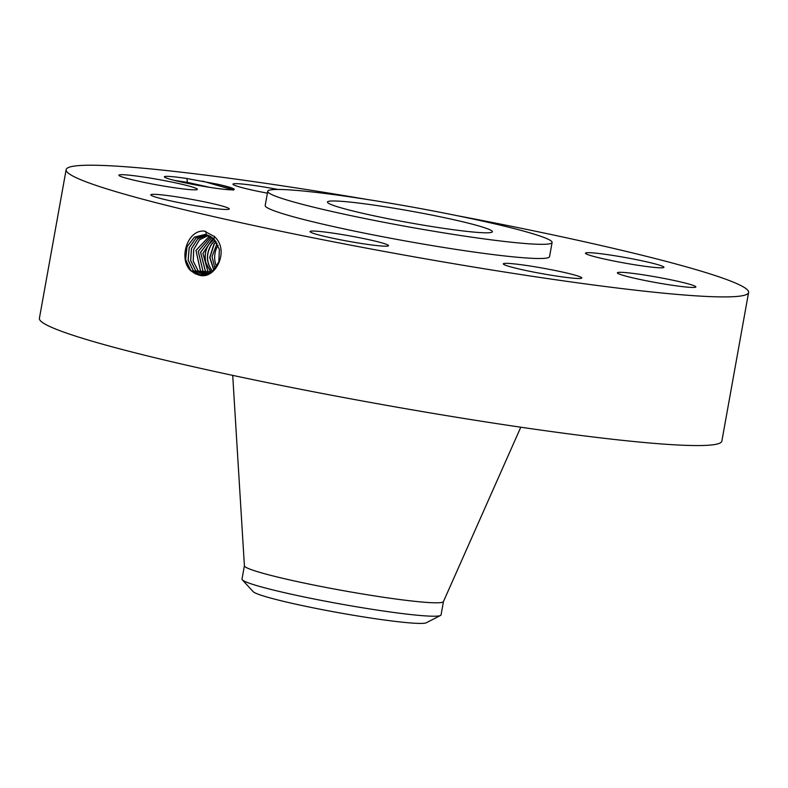 <?xml version="1.0" encoding="UTF-8"?>
<svg xmlns="http://www.w3.org/2000/svg" width="788" height="788" viewBox="0 0 788 788"><rect width="100%" height="100%" fill="white"/><g stroke="black" fill="none" stroke-linecap="round" stroke-linejoin="round"><path stroke-width="1.18" d="M366.893 199.423A346.71 24.182 10.2 0 0 66.143 169.676L39.4 318.313A346.71 24.182 10.2 0 0 339.214 396.689A346.71 24.182 10.2 0 0 721.857 441.113L748.6 292.466A346.71 24.182 10.2 0 0 456.351 215.518M66.143 169.676A346.71 24.182 10.2 0 0 365.957 248.043A346.71 24.182 10.2 0 0 748.6 292.466M197.936 274.697L197.965 274.707C214.828 281.838 230.549 250.367 214.287 236.538L204.397 231.101C187.18 229.495 178.393 258.966 190.568 270.55L195.168 273.731L197.936 274.697L190.755 270.442L185.643 259.587L187.022 246.792L194.439 237.129L205.077 234.44M234.016 189.613A35.519 2.482 10.2 0 0 234.154 189.534A35.519 2.482 10.2 0 0 217.439 184.185L186.914 178.521A35.519 2.482 10.2 0 0 164.613 176.571A35.519 2.482 10.2 0 0 164.416 176.985A35.519 2.482 10.2 0 0 198.192 185.407A35.519 2.482 10.2 0 0 234.016 189.613M695.587 287.196A39.873 2.778 10.2 0 0 695.873 286.94A39.873 2.778 10.2 0 0 659.26 277.534A39.873 2.778 10.2 0 0 617.684 272.559A39.873 2.778 10.2 0 0 617.388 272.815A39.873 2.778 10.2 0 0 654.001 282.222A39.873 2.778 10.2 0 0 695.587 287.196M267.743 191.307L265.192 205.491A144.46 10.077 10.2 0 0 390.119 238.143A144.46 10.077 10.2 0 0 549.551 256.652L552.102 242.468A144.46 10.077 10.2 0 0 427.185 209.815A144.46 10.077 10.2 0 0 267.743 191.307A144.46 10.077 10.2 0 0 392.67 223.959A144.46 10.077 10.2 0 0 552.102 242.468M593.788 256.455A39.873 2.778 10.2 0 0 637.256 265.172A39.873 2.778 10.2 0 0 663.949 267.309A39.873 2.778 10.2 0 0 655.616 264.039A39.873 2.778 10.2 0 0 612.148 255.322A39.873 2.778 10.2 0 0 585.464 253.184A39.873 2.778 10.2 0 0 593.788 256.455M277.918 189.455A39.873 2.778 10.2 0 0 248.023 184.668A39.873 2.778 10.2 0 0 232.952 184.165A39.873 2.778 10.2 0 0 267.408 193.168M197.069 189.583A39.873 2.778 10.2 0 0 197.355 189.327A39.873 2.778 10.2 0 0 160.742 179.92A39.873 2.778 10.2 0 0 119.155 174.946A39.873 2.778 10.2 0 0 118.87 175.202A39.873 2.778 10.2 0 0 155.482 184.609A39.873 2.778 10.2 0 0 197.069 189.583M220.955 205.688A39.873 2.778 10.2 0 0 177.487 196.97A39.873 2.778 10.2 0 0 150.803 194.833A39.873 2.778 10.2 0 0 159.127 198.103A39.873 2.778 10.2 0 0 202.595 206.82A39.873 2.778 10.2 0 0 229.278 208.958A39.873 2.778 10.2 0 0 220.955 205.688M354.039 236.666A39.873 2.778 10.2 0 0 310.039 231.564A39.873 2.778 10.2 0 0 344.514 240.576A39.873 2.778 10.2 0 0 388.523 245.679A39.873 2.778 10.2 0 0 354.039 236.666M518.376 264.364A39.873 2.778 10.2 0 0 503.305 263.862A39.873 2.778 10.2 0 0 525.133 270.333A39.873 2.778 10.2 0 0 566.73 277.474A39.873 2.778 10.2 0 0 581.79 277.977A39.873 2.778 10.2 0 0 559.963 271.505A39.873 2.778 10.2 0 0 518.376 264.364M203.038 275.101L200.359 274.756L193.188 270.53L188.174 260.089L189.238 247.688L196.074 237.996L206.22 234.647L196.035 237.976L189.189 247.668L188.115 260.079L193.139 270.52L200.3 274.756L202.979 275.101L212.583 271.545L218.837 261.764L219.369 249.372L213.883 238.951L205.018 234.44L194.39 237.119L186.973 246.782L185.584 259.587L190.696 270.442L195.168 273.731M233.149 190.213C234.627 189.189 229.387 187.18 217.439 184.185M186.914 178.521L187.377 182.353A32.052 2.236 10.2 0 0 184.747 181.959L174.384 180.393M187.377 182.353L210.15 187.426M184.747 181.959L208.85 187.219M399.91 220.995A83.784 5.841 10.2 0 0 492.392 231.731A83.784 5.841 10.2 0 0 419.935 212.79A83.784 5.841 10.2 0 0 327.463 202.053A83.784 5.841 10.2 0 0 399.91 220.995M232.706 375.374L244.408 565.823A101.12 7.053 10.2 0 0 331.856 588.557A101.12 7.053 10.2 0 0 443.427 601.628L520.789 427.204M443.467 601.52L441.053 614.916A101.12 7.053 -169.8 0 1 440.522 615.477A101.12 7.053 -169.8 0 1 329.453 601.963A101.12 7.053 10.2 0 1 251.864 584.075A101.12 7.053 -169.8 0 1 242.3 579.81A101.12 7.053 -169.8 0 1 242.005 579.101L244.418 565.705M440.522 615.477L426.278 622.776A88.335 6.166 -169.8 0 1 354.738 615.487A88.335 6.166 -169.8 0 1 261.468 595.344A88.335 6.166 -169.8 0 1 253.115 591.621L242.3 579.81M207.362 234.952L197.709 238.882L191.425 248.565L190.647 260.572L195.572 270.609L204.161 275.081M207.382 234.962L197.749 238.902L191.474 248.584L190.706 260.582L195.621 270.609L204.191 275.071M216.631 266.758A19.414 15.878 94.5 0 1 218.099 245.324M217.114 243.275L212.051 256.612L215.085 268.974M205.392 274.933L198.064 270.698L193.237 261.074L193.73 249.501L199.443 239.847L208.534 235.366L199.403 239.828L193.681 249.481L193.178 261.064L198.005 270.698L205.363 274.943M216.227 241.827L214.149 244.26L209.943 257.4L213.981 270.225M216.119 241.66L213.893 244.241L209.697 257.489L213.863 270.353M209.657 235.878L195.946 250.407L200.438 270.786L207.471 274.933M209.687 235.888L196.005 250.426L200.497 270.786L207.52 274.933M215.193 240.409L211.726 244.073C205.885 253.746 206.2 262.828 212.652 271.308L212.75 271.407M215.124 240.32L211.568 244.053C205.737 253.746 206.052 262.828 212.514 271.299L212.681 271.466M210.79 236.508L198.241 251.352L202.88 270.865L207.796 274.322M210.82 236.528L198.29 251.382L202.93 270.865L207.825 274.313M206.407 264.768L206.407 264.768C204.181 256.563 205.156 249.599 209.312 243.876L214.149 239.227L209.244 243.876C205.491 249.372 204.279 255.46 205.589 262.158A19.414 15.878 -85.5 0 0 206.397 264.748L211.539 272.353L210.179 271.121L208.978 272.165M205.589 262.158L210.179 271.121M211.952 237.286L200.605 252.357L205.363 270.954L209.047 273.81M211.923 237.267L200.546 252.337L205.313 270.954L209.017 273.82M210.258 273.18L207.746 271.042L202.88 253.342L213.036 238.163L202.93 253.372L207.805 271.042L210.288 273.16M232.765 189.809L202.536 181.122M206.318 234.666L205.796 231.357M213.883 238.951L214.553 236.321M193.139 270.52L191.927 271.555M195.572 270.609L194.36 271.643M198.005 270.698L196.793 271.732M200.438 270.786L199.236 271.821M212.514 271.299L211.411 272.244M202.88 270.865L201.669 271.899M205.313 270.954L204.102 271.988M207.746 271.042L206.545 272.077"/></g></svg>
